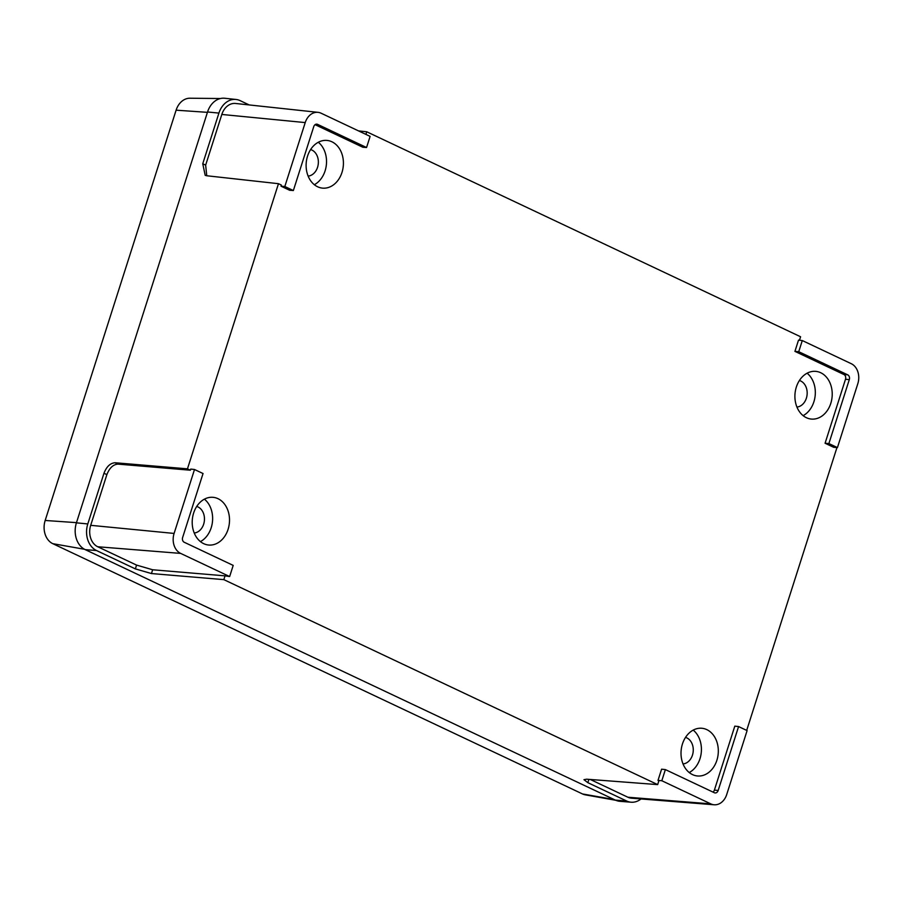 <?xml version="1.0" encoding="UTF-8"?>
<svg xmlns="http://www.w3.org/2000/svg" width="903" height="903" viewBox="0 0 903 903"><rect width="100%" height="100%" fill="white"/><g stroke="black" fill="none" stroke-linecap="round" stroke-linejoin="round"><path stroke-width="1.35" d="M193.637 513.039A23.952 18.613 95.3 0 0 208.627 545.028A23.952 18.613 95.3 0 0 228.087 529.316A23.952 18.613 95.3 0 0 213.097 497.327A23.952 18.613 95.3 0 0 193.637 513.039M200.432 541.608A23.952 18.613 95.3 0 0 211.2 527.736A23.952 18.613 95.3 0 0 204.405 499.167M307.539 156.14A23.952 18.613 95.3 0 0 322.529 188.129A23.952 18.613 95.3 0 0 341.989 172.417A23.952 18.613 95.3 0 0 326.999 140.428A23.952 18.613 95.3 0 0 307.539 156.14M314.334 184.709A23.952 18.613 95.3 0 0 325.103 170.836A23.952 18.613 95.3 0 0 318.308 142.268M796.333 387.082A23.952 18.613 95.3 0 0 811.334 419.071A23.952 18.613 95.3 0 0 830.794 403.359A23.952 18.613 95.3 0 0 815.793 371.37A23.952 18.613 95.3 0 0 796.333 387.082M803.128 415.651A23.952 18.613 95.3 0 0 813.896 401.779A23.952 18.613 95.3 0 0 807.101 373.21M682.442 743.982A23.952 18.613 95.3 0 0 697.432 775.97A23.952 18.613 95.3 0 0 716.892 760.258A23.952 18.613 95.3 0 0 701.891 728.269A23.952 18.613 95.3 0 0 682.442 743.982M689.226 772.55A23.952 18.613 95.3 0 0 699.994 758.678A23.952 18.613 95.3 0 0 693.199 730.109M796.931 407.05A13.477 10.464 95.3 0 0 806.368 398.223A13.477 10.464 95.3 0 0 799.415 380.502M194.224 533.007A13.477 10.464 95.3 0 0 203.66 524.18A13.477 10.464 95.3 0 0 196.707 506.459M685.512 737.401A13.477 10.464 -84.7 0 1 692.466 755.122A13.477 10.464 -84.7 0 1 683.029 763.949M310.609 149.559A13.477 10.464 -84.7 0 1 317.563 167.281A13.477 10.464 -84.7 0 1 308.126 176.108M798.512 340.138L794.933 351.38L843.955 374.542A3.691 2.867 -84.7 0 1 845.501 379.26L825.082 443.249L833.695 447.312L837.431 447.595L857.827 383.662A15.611 12.134 95.3 0 0 851.281 363.706L802.293 340.555L798.512 340.138M799.471 340.25L800.589 336.763L366.765 131.793L358.491 130.879M365.929 134.389L366.765 131.793M315.079 124.67L362.825 147.234L366.562 147.516L370.117 136.376L321.129 113.225A15.611 12.134 95.3 0 0 318.037 112.344A15.611 12.134 95.3 0 0 305.225 122.582L284.817 186.503L281.014 186.187L289.626 190.262L293.362 190.544L313.759 126.612A3.747 2.912 -84.7 0 1 316.772 124.151A3.747 2.912 -84.7 0 1 317.574 124.366L366.562 147.516M194.506 469.504L174.098 533.436A15.611 12.134 95.3 0 0 180.656 553.404L229.644 576.543L233.2 565.402L184.212 542.251A3.747 2.912 -84.7 0 1 182.643 537.466L203.04 473.533L194.506 469.504L190.725 469.086L190.364 470.215L187.463 468.838L278.474 183.693L281.375 185.059L281.014 186.187M665.376 769.593L661.82 780.734L710.796 803.873A15.611 12.134 95.3 0 0 714.149 804.776A15.611 12.134 95.3 0 0 726.712 794.527L747.108 730.595L738.575 726.565L718.167 790.486A3.747 2.912 -84.7 0 1 715.097 792.947A3.747 2.912 -84.7 0 1 714.352 792.732L665.376 769.593L661.594 769.175L658.005 780.406L658.874 780.824L657.666 784.605L223.842 579.636L225.05 575.854L229.644 576.543M738.575 726.565L734.805 726.136L714.386 790.125A3.691 2.867 -84.7 0 1 712.998 792.089M836.957 447.561L746.691 730.392M151.444 573.552L135.36 568.89L96.519 550.537A20.803 16.164 -84.7 0 1 87.794 523.943L103.969 473.262C106.588 466.569 110.29 463.07 115.076 462.754L117.977 464.119C113.191 464.447 109.489 467.946 106.87 474.628L90.695 525.32A16.762 13.026 95.3 0 0 97.727 546.755L136.567 565.097L152.652 569.77L151.444 573.552L223.842 579.636M641.017 798.952A20.803 16.164 -84.7 0 1 631.141 802.214L619.864 801.311A20.961 16.277 -84.7 0 1 615.361 800.103L85.221 549.634A20.961 16.277 -84.7 0 1 76.416 522.837L207.543 111.983A20.961 16.277 -84.7 0 1 224.745 98.258L235.988 99.465A20.803 16.164 95.3 0 0 218.921 113.089L202.746 163.77L205.647 165.136L206.764 175.746M631.141 802.214A20.803 16.164 -84.7 0 1 626.671 801.017L587.83 782.664L583.948 779.684L586.69 779.199L657.666 784.605M249.239 104.951L240.108 100.628A20.803 16.164 95.3 0 0 235.988 99.465M202.746 163.77L205.195 175.329L206.674 175.746L278.474 183.693M187.463 468.838L115.076 462.754M590.302 779.47L627.878 797.225A16.762 13.026 95.3 0 0 631.479 798.196L714.149 804.776M661.82 780.734L658.005 780.406M190.364 470.215L117.977 464.119M225.05 575.854L152.652 569.77M318.037 112.344L235.581 103.473A16.762 13.026 95.3 0 0 221.822 114.455L205.647 165.136M284.817 186.503L293.362 190.544M802.293 340.555L798.737 351.696L794.933 351.38M798.737 351.696L847.725 374.847A3.747 2.912 -84.7 0 1 849.294 379.632L828.886 443.565L825.082 443.249M828.886 443.565L837.431 447.595M220.4 98.529L189.946 98.224A18.15 14.098 95.3 0 0 176.108 110.177L45.173 520.467A18.15 14.098 95.3 0 0 52.792 543.674L582.503 793.951A18.15 14.098 95.3 0 0 585.347 794.854L615.756 800.284M96.519 550.537L85.221 549.634M87.794 523.943L76.416 522.837M626.671 801.017L615.361 800.103M218.921 113.089L207.543 111.983M710.796 803.873L627.878 797.225M588.891 779.357L587.83 782.664M180.656 553.404L97.727 546.755M174.098 533.436L90.695 525.32M135.36 568.89L136.567 565.097M106.87 474.628L103.969 473.262M305.225 122.582L221.822 114.455M317.574 124.366L315.948 124.242M718.167 790.486L714.386 790.125M847.725 374.847L843.955 374.542M849.294 379.632L845.501 379.26M582.503 793.951L614.142 799.527M52.792 543.674L84.51 549.272M45.173 520.467L76.484 522.645M176.108 110.177L207.43 112.344"/></g></svg>
